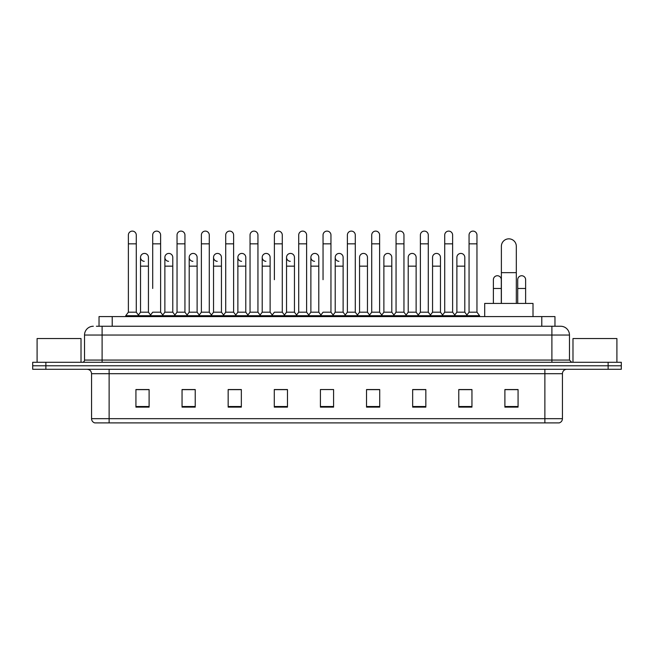 <?xml version="1.0" encoding="UTF-8"?>
<svg xmlns="http://www.w3.org/2000/svg" width="654" height="654" viewBox="0 0 654 654"><rect width="100%" height="100%" fill="white"/><g stroke="black" fill="none" stroke-linecap="round" stroke-linejoin="round"><path stroke-width="0.98" d="M99.032 326.256L99.032 316.593L554.968 316.593L554.968 326.256M96.596 326.256L557.609 326.256M96.391 326.256L102.106 326.256L102.106 335.036L84.529 335.036L84.529 360.076A2.199 2.199 0 0 1 82.339 362.275M93.318 326.256A8.788 8.788 0 0 0 84.529 335.036M560.682 326.256A8.788 8.788 0 0 1 569.471 335.036L551.894 335.036L551.894 326.256L560.552 326.256M569.471 335.036L569.471 360.076L571.661 362.275M45.878 362.275L32.7 362.275L32.7 365.782L45.878 365.782L32.7 365.782L32.7 369.297L45.878 369.297L45.878 365.782L608.122 365.782L45.878 365.782L45.878 362.275L608.122 362.275L608.122 365.782L621.3 365.782L608.122 365.782L608.122 369.297L45.878 369.297M621.3 362.275L621.3 365.782L621.3 362.275L608.122 362.275M562.44 418.674C562.317 420.775 561.263 422.182 559.276 422.893L544.872 422.893L544.872 418.674L562.44 418.674L562.44 373.696A4.39 4.39 0 0 1 566.83 369.297M544.872 422.893L94.724 422.893A4.39 4.39 0 0 1 91.56 418.674L91.56 373.696C91.298 371.022 89.835 369.559 87.17 369.297M518.074 407.123L518.074 389.547L504.896 389.547L504.896 407.123L518.074 407.123M471.951 407.123L471.951 389.547L458.773 389.547L458.773 407.123L471.951 407.123M425.836 407.123L425.836 389.547L412.658 389.547L412.658 407.123L425.836 407.123M379.712 407.123L379.712 389.547L366.534 389.547L366.534 407.123L379.712 407.123M149.104 407.123L149.104 389.547L135.926 389.547L135.926 407.123L149.104 407.123M195.227 407.123L195.227 389.547L182.049 389.547L182.049 407.123L195.227 407.123M241.342 407.123L241.342 389.547L228.164 389.547L228.164 407.123L241.342 407.123M287.466 407.123L287.466 389.547L274.288 389.547L274.288 407.123L287.466 407.123M333.589 407.123L333.589 389.547L320.411 389.547L320.411 407.123L333.589 407.123M621.3 369.297L621.3 365.782L621.3 369.297L608.122 369.297M419.95 389.637L416.565 389.637M468.616 389.637L465.231 389.637M286.109 389.637L282.724 389.547M237.435 389.637L234.05 389.637M188.769 389.637L185.384 389.637M135.926 389.637L148.883 389.637M140.095 389.637L136.719 389.637M371.276 389.547L367.891 389.637M322.61 389.547L331.39 389.547M287.466 389.637L274.288 389.637M241.342 389.637L228.164 389.637M195.227 389.637L182.049 389.637M379.712 389.637L366.534 389.637M425.836 389.637L412.658 389.637M471.951 389.637L458.773 389.637M518.074 389.637L504.896 389.637M81.014 362.275L81.014 338.551L37.09 338.551L37.09 362.275M501.381 303.415L501.381 246.313A7.464 7.464 0 0 1 508.853 238.841A7.464 7.464 0 0 1 516.317 246.313A7.464 7.464 0 0 0 508.853 238.841M516.317 303.415L516.317 246.313M533.01 316.593L533.01 303.415L484.696 303.415L484.696 316.593M128.372 243.852L136.277 243.852L136.277 312.195L128.372 312.195L128.372 235.064A3.957 3.957 0 0 1 132.574 231.115A3.957 3.957 0 0 1 136.277 235.064A3.957 3.957 0 0 0 132.574 231.115M128.372 312.195L125.732 315.71L125.732 316.593M136.277 312.195L138.91 315.71L125.732 315.71M152.701 288.479L152.701 243.852L160.614 243.852L160.614 312.195L152.701 312.195L150.068 315.71L138.91 315.71L138.91 316.593M152.701 243.852L152.701 235.064A3.957 3.957 0 0 1 156.903 231.115A3.957 3.957 0 0 1 160.614 235.064A3.957 3.957 0 0 0 156.903 231.115M164.873 312.195L164.873 266.162L172.779 266.162L172.779 312.195L164.873 312.195L162.74 315.04L160.614 312.195L163.247 315.71L150.068 315.71L150.068 316.593M177.038 312.195L177.038 243.852L184.943 243.852L184.943 312.195L177.038 312.195L174.405 315.71L163.247 315.71L163.247 316.593M177.038 243.852L177.038 235.064A3.957 3.957 0 0 1 181.24 231.115A3.957 3.957 0 0 1 184.943 235.064A3.957 3.957 0 0 0 181.24 231.115M184.943 288.479L184.943 312.195L187.584 315.71L174.405 315.71L174.405 316.593M201.375 312.195L201.375 243.852L209.28 243.852L209.28 312.195L201.375 312.195L198.734 315.71L187.584 315.71L187.584 316.593M201.375 243.852L201.375 235.064A3.957 3.957 0 0 1 205.577 231.115A3.957 3.957 0 0 1 209.28 235.064A3.957 3.957 0 0 0 205.577 231.115M209.28 312.195L211.912 315.71L198.734 315.71L198.734 316.593M225.712 312.195L225.712 243.852L233.617 243.852L233.617 312.195L225.712 312.195L223.071 315.71L211.912 315.71L211.912 316.593M225.712 243.852L225.712 235.064A3.957 3.957 0 0 1 229.906 231.115A3.957 3.957 0 0 1 233.617 235.064A3.957 3.957 0 0 0 229.906 231.115M233.617 279.691L233.617 312.195L236.249 315.71L223.071 315.71L223.071 316.593M250.041 312.195L250.041 243.852L257.946 243.852L257.946 312.195L250.041 312.195L247.408 315.71L236.249 315.71L236.249 316.593M250.041 243.852L250.041 235.064A3.957 3.957 0 0 1 254.243 231.115A3.957 3.957 0 0 1 257.946 235.064A3.957 3.957 0 0 0 254.243 231.115M257.946 312.195L260.586 315.71L247.408 315.71L247.408 316.593M274.378 279.691L274.378 243.852L282.283 243.852L282.283 312.195L274.378 312.195L271.745 315.71L260.586 315.71L260.586 316.593M274.378 243.852L274.378 235.064A3.957 3.957 0 0 1 278.579 231.115A3.957 3.957 0 0 1 282.283 235.064A3.957 3.957 0 0 0 278.579 231.115M282.283 279.691L282.283 312.195L284.923 315.71L271.745 315.71L271.745 316.593M298.714 312.195L298.714 243.852L306.62 243.852L306.62 312.195L298.714 312.195L296.074 315.71L284.923 315.71L284.923 316.593M298.714 243.852L298.714 235.064A3.957 3.957 0 0 1 302.916 231.115A3.957 3.957 0 0 1 306.62 235.064A3.957 3.957 0 0 0 302.916 231.115M306.62 312.195L309.252 315.71L296.074 315.71L296.074 316.593M323.043 279.691L323.043 243.852L330.957 243.852L330.957 312.195L323.043 312.195L320.411 315.71L309.252 315.71L309.252 316.593M323.043 243.852L323.043 235.064A3.957 3.957 0 0 1 327.245 231.115A3.957 3.957 0 0 1 330.957 235.064A3.957 3.957 0 0 0 327.245 231.115M330.957 312.195L333.589 315.71L320.411 315.71L320.411 316.593M343.121 312.195L343.121 266.162L335.216 266.162L335.216 312.195L343.121 312.195L345.255 315.04L347.38 312.195L347.38 243.852L355.286 243.852L355.286 312.195L347.38 312.195L344.748 315.71L333.589 315.71L333.589 316.593M347.38 243.852L347.38 235.064A3.957 3.957 0 0 1 351.582 231.115A3.957 3.957 0 0 1 355.286 235.064A3.957 3.957 0 0 0 351.582 231.115M359.545 312.195L359.545 266.162L367.458 266.162L367.458 312.195L359.545 312.195L357.419 315.04L355.286 312.195L357.926 315.71L344.748 315.71L344.748 316.593M367.458 312.195L369.584 315.04L371.717 312.195L371.717 243.852L379.622 243.852L379.622 312.195L371.717 312.195L369.077 315.71L357.926 315.71L357.926 316.593M371.717 243.852L371.717 235.064A3.957 3.957 0 0 1 375.919 231.115A3.957 3.957 0 0 1 379.622 235.064A3.957 3.957 0 0 0 375.919 231.115M383.882 312.195L383.882 266.162L391.787 266.162L391.787 312.195L383.882 312.195L381.756 315.04L379.622 312.195L382.255 315.71L369.077 315.71L369.077 316.593M391.787 312.195L393.921 315.04L396.054 312.195L396.054 243.852L403.959 243.852L403.959 312.195L396.054 312.195L393.414 315.71L382.255 315.71L382.255 316.593M396.054 243.852L396.054 235.064A3.957 3.957 0 0 1 400.256 231.115A3.957 3.957 0 0 1 403.959 235.064A3.957 3.957 0 0 0 400.256 231.115M408.219 312.195L408.219 266.162L416.124 266.162L416.124 312.195L408.219 312.195L406.085 315.04L403.959 312.195L406.592 315.71L393.414 315.71L393.414 316.593M416.124 312.195L418.258 315.04L420.383 312.195L420.383 243.852L428.288 243.852L428.288 312.195L420.383 312.195L417.751 315.71L406.592 315.71L406.592 316.593M420.383 243.852L420.383 235.064A3.957 3.957 0 0 1 424.585 231.115A3.957 3.957 0 0 1 428.288 235.064A3.957 3.957 0 0 0 424.585 231.115M432.556 312.195L432.556 266.162L440.461 266.162L440.461 312.195L432.556 312.195L430.422 315.04L428.288 312.195L430.929 315.71L417.751 315.71L417.751 316.593M440.461 312.195L442.586 315.04L444.72 312.195L444.72 243.852L452.625 243.852L452.625 312.195L444.72 312.195L442.088 315.71L430.929 315.71L430.929 316.593M444.72 243.852L444.72 235.064A3.957 3.957 0 0 1 448.922 231.115A3.957 3.957 0 0 1 452.625 235.064A3.957 3.957 0 0 0 448.922 231.115M456.884 312.195L456.884 266.162L464.798 266.162L464.798 312.195L456.884 312.195L454.759 315.04L452.625 312.195L455.266 315.71L442.088 315.71L442.088 316.593M469.057 312.195L469.057 243.852L476.962 243.852L476.962 312.195L469.057 312.195L466.416 315.71L455.266 315.71L455.266 316.593M469.057 243.852L469.057 235.064A3.957 3.957 0 0 1 473.259 231.115A3.957 3.957 0 0 1 476.962 235.064A3.957 3.957 0 0 0 473.259 231.115M476.962 312.195L479.595 315.71L466.416 315.71L466.416 316.593M479.595 315.71L479.595 316.593M144.24 261.322A3.957 3.957 0 0 1 140.536 257.382A3.957 3.957 0 0 1 144.738 253.433A3.957 3.957 0 0 1 148.442 257.382L148.442 266.162L140.536 266.162L140.536 257.382M148.442 266.162L148.442 312.195L140.536 312.195L140.536 266.162M140.536 312.195L138.403 315.04M148.442 312.195L150.575 315.04M168.577 261.322A3.957 3.957 0 0 1 164.873 257.382A3.957 3.957 0 0 1 169.075 253.433A3.957 3.957 0 0 1 172.779 257.382L172.779 266.162M172.779 312.195L174.912 315.04M192.914 261.322A3.957 3.957 0 0 1 189.202 257.382A3.957 3.957 0 0 1 193.404 253.433A3.957 3.957 0 0 1 197.116 257.382L197.116 266.162L189.202 266.162L189.202 257.382M197.116 266.162L197.116 312.195L189.202 312.195L189.202 266.162M189.202 312.195L187.077 315.04M197.116 312.195L199.241 315.04M217.242 261.322A3.957 3.957 0 0 1 213.539 257.382A3.957 3.957 0 0 1 217.741 253.433A3.957 3.957 0 0 1 221.444 257.382L221.444 266.162L213.539 266.162L213.539 257.382M221.444 266.162L221.444 312.195L213.539 312.195L213.539 266.162M213.539 312.195L211.414 315.04M221.444 312.195L223.578 315.04M241.579 261.322A3.957 3.957 0 0 1 237.876 257.382A3.957 3.957 0 0 1 242.078 253.433A3.957 3.957 0 0 1 245.781 257.382L245.781 266.162L237.876 266.162L237.876 257.382M245.781 266.162L245.781 312.195L237.876 312.195L237.876 266.162M237.876 312.195L235.742 315.04M245.781 312.195L247.915 315.04M265.916 261.322A3.957 3.957 0 0 1 262.213 257.382A3.957 3.957 0 0 1 266.415 253.433A3.957 3.957 0 0 1 270.118 257.382L270.118 266.162L262.213 266.162L262.213 257.382M270.118 266.162L270.118 312.195L262.213 312.195L262.213 266.162M262.213 312.195L260.079 315.04M270.118 312.195L272.244 315.04M290.253 261.322A3.957 3.957 0 0 1 286.542 257.382A3.957 3.957 0 0 1 290.744 253.433A3.957 3.957 0 0 1 294.455 257.382L294.455 266.162L286.542 266.162L286.542 257.382M294.455 266.162L294.455 312.195L286.542 312.195L286.542 266.162M286.542 312.195L284.416 315.04M294.455 312.195L296.581 315.04M314.582 261.322A3.957 3.957 0 0 1 310.879 257.382A3.957 3.957 0 0 1 315.081 253.433A3.957 3.957 0 0 1 318.784 257.382L318.784 266.162L310.879 266.162L310.879 257.382M318.784 266.162L318.784 312.195L310.879 312.195L310.879 266.162M310.879 312.195L308.745 315.04M318.784 312.195L320.918 315.04M338.919 261.322A3.957 3.957 0 0 1 335.216 257.382A3.957 3.957 0 0 1 339.418 253.433A3.957 3.957 0 0 1 343.121 257.382L343.121 266.162M335.216 312.195L333.082 315.04M359.545 266.162L359.545 257.382A3.957 3.957 0 0 1 363.747 253.433A3.957 3.957 0 0 1 367.458 257.382L367.458 266.162M383.882 266.162L383.882 257.382A3.957 3.957 0 0 1 388.084 253.433A3.957 3.957 0 0 1 391.787 257.382L391.787 266.162M408.219 266.162L408.219 257.382A3.957 3.957 0 0 1 412.421 253.433A3.957 3.957 0 0 1 416.124 257.382L416.124 266.162M432.556 266.162L432.556 257.382A3.957 3.957 0 0 1 436.758 253.433A3.957 3.957 0 0 1 440.461 257.382L440.461 266.162M456.884 266.162L456.884 257.382A3.957 3.957 0 0 1 461.086 253.433A3.957 3.957 0 0 1 464.798 257.382L464.798 266.162M464.798 312.195L466.923 315.04M493.386 279.691A3.957 3.957 0 0 1 497.588 275.751A3.957 3.957 0 0 1 501.299 279.691L501.299 288.479L493.386 288.479L493.386 279.691M501.299 303.415L501.299 288.479M493.386 303.415L493.386 288.479M517.723 279.691A3.957 3.957 0 0 1 521.925 275.751A3.957 3.957 0 0 1 525.628 279.691L525.628 288.479L517.723 288.479L517.723 279.691M525.628 303.415L525.628 288.479M517.723 303.415L517.723 288.479M616.91 362.275L616.91 338.551L572.986 338.551L572.986 362.275M112.21 326.256L112.21 316.593M541.79 326.256L541.79 316.593M102.106 362.275L102.106 360.076L569.471 360.076M84.529 360.076L102.106 360.076L102.106 335.036L551.894 335.036L551.894 362.275M544.872 369.297L544.872 373.696L91.56 373.696M562.44 373.696L544.872 373.696L544.872 418.674L109.128 418.674L109.128 422.893M91.56 418.674L109.128 418.674L109.128 369.297M333.589 406.51L320.411 406.51M287.466 406.51L274.288 406.51M241.342 406.51L228.164 406.51M195.227 406.51L182.049 406.51M149.104 406.51L135.926 406.51M379.712 406.51L366.534 406.51M425.836 406.51L412.658 406.51M471.951 406.51L458.773 406.51M518.074 406.51L504.896 406.51M501.381 272.661L516.317 272.661M136.277 243.852L136.277 235.064M160.614 243.852L160.614 235.064M184.943 243.852L184.943 235.064M209.28 243.852L209.28 235.064M233.617 243.852L233.617 235.064M257.946 243.852L257.946 235.064M282.283 243.852L282.283 235.064M306.62 243.852L306.62 235.064M330.957 243.852L330.957 235.064M355.286 243.852L355.286 235.064M379.622 243.852L379.622 235.064M403.959 243.852L403.959 235.064M428.288 243.852L428.288 235.064M452.625 243.852L452.625 235.064M476.962 243.852L476.962 235.064M164.873 266.162L164.873 257.382M335.216 266.162L335.216 257.382M225.712 288.479L225.712 279.691M250.041 288.479L250.041 279.691M257.946 288.479L257.946 279.691"/></g></svg>
